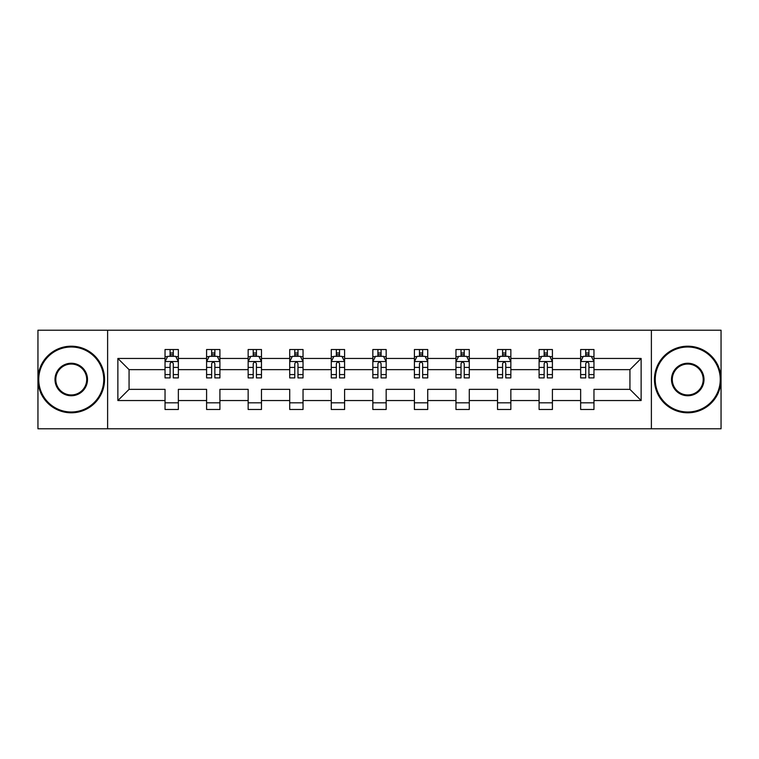 <?xml version="1.0" encoding="UTF-8"?>
<svg xmlns="http://www.w3.org/2000/svg" width="759" height="759" viewBox="0 0 759 759"><rect width="100%" height="100%" fill="white"/><g stroke="black" fill="none" stroke-linecap="round" stroke-linejoin="round"><path stroke-width="1.14" d="M651.383 330.212L37.95 330.212L37.95 428.788L721.05 428.788L721.05 330.212L651.383 330.212L651.383 428.788M593.965 400.543L593.965 389.358L629.932 389.358L641.127 400.543L593.965 400.543L593.965 409.471L580.644 409.471L580.644 400.543L552.41 400.543L552.41 409.471L539.089 409.471L539.089 400.543L510.845 400.543L510.845 409.471L497.524 409.471L497.524 400.543L469.28 400.543L469.28 409.471L455.96 409.471L455.96 400.543L427.725 400.543L427.725 409.471L414.405 409.471L414.405 400.543L386.16 400.543L386.16 409.471L372.84 409.471L372.84 400.543L344.595 400.543L344.595 409.471L331.275 409.471L331.275 400.543L303.04 400.543L303.04 409.471L289.72 409.471L289.72 400.543L261.476 400.543L261.476 409.471L248.155 409.471L248.155 400.543L219.911 400.543L219.911 409.471L206.59 409.471L206.59 400.543L178.356 400.543L178.356 409.471L165.035 409.471L165.035 400.543L117.873 400.543L117.873 358.457L165.035 358.457L165.035 349.529L178.356 349.529L178.356 358.457L206.59 358.457L206.59 349.529L219.911 349.529L219.911 358.457L248.155 358.457L248.155 349.529L261.476 349.529L261.476 358.457L289.72 358.457L289.72 349.529L303.04 349.529L303.04 358.457L331.275 358.457L331.275 349.529L344.595 349.529L344.595 358.457L372.84 358.457L372.84 349.529L386.16 349.529L386.16 358.457L414.405 358.457L414.405 349.529L427.725 349.529L427.725 358.457L455.96 358.457L455.96 349.529L469.28 349.529L469.28 358.457L497.524 358.457L497.524 349.529L510.845 349.529L510.845 358.457L539.089 358.457L539.089 349.529L552.41 349.529L552.41 358.457L580.644 358.457L580.644 349.529L593.965 349.529L593.965 358.457L641.127 358.457L641.127 400.543M107.617 428.788L107.617 330.212M580.644 358.457L580.644 369.642L552.41 369.642L552.41 358.457M552.41 400.543L552.41 389.358L580.644 389.358L580.644 400.543M539.089 358.457L539.089 369.642L510.845 369.642L510.845 358.457M510.845 400.543L510.845 389.358L539.089 389.358L539.089 400.543M497.524 358.457L497.524 369.642L469.28 369.642L469.28 358.457M469.28 400.543L469.28 389.358L497.524 389.358L497.524 400.543M455.96 358.457L455.96 369.642L427.725 369.642L427.725 358.457M427.725 400.543L427.725 389.358L455.96 389.358L455.96 400.543M414.405 358.457L414.405 369.642L386.16 369.642L386.16 358.457M386.16 400.543L386.16 389.358L414.405 389.358L414.405 400.543M372.84 358.457L372.84 369.642L344.595 369.642L344.595 358.457M344.595 400.543L344.595 389.358L372.84 389.358L372.84 400.543M331.275 358.457L331.275 369.642L303.04 369.642L303.04 358.457M303.04 400.543L303.04 389.358L331.275 389.358L331.275 400.543M289.72 358.457L289.72 369.642L261.476 369.642L261.476 358.457M261.476 400.543L261.476 389.358L289.72 389.358L289.72 400.543M248.155 358.457L248.155 369.642L219.911 369.642L219.911 358.457M219.911 400.543L219.911 389.358L248.155 389.358L248.155 400.543M206.59 358.457L206.59 369.642L178.356 369.642L178.356 358.457M178.356 400.543L178.356 389.358L206.59 389.358L206.59 400.543M165.035 358.457L165.035 369.642L129.068 369.642L129.068 389.358L165.035 389.358L165.035 400.543M117.873 358.457L129.068 369.642M629.932 389.358L629.932 369.642L593.965 369.642L593.965 358.457M585.711 356.189L588.908 356.189M544.146 356.189L547.343 356.189M502.581 356.189L505.779 356.189M461.026 356.189L464.223 356.189M419.461 356.189L422.659 356.189M377.906 356.189L381.094 356.189M336.341 356.189L339.539 356.189M294.777 356.189L297.974 356.189M253.221 356.189L256.419 356.189M211.657 356.189L214.854 356.189M170.092 356.189L173.289 356.189M165.035 402.811L178.356 402.811M206.59 402.811L219.911 402.811M248.155 402.811L261.476 402.811M289.72 402.811L303.04 402.811M331.275 402.811L344.595 402.811M372.84 402.811L386.16 402.811M414.405 402.811L427.725 402.811M455.96 402.811L469.28 402.811M497.524 402.811L510.845 402.811M539.089 402.811L552.41 402.811M580.644 402.811L593.965 402.811M129.068 389.358L117.873 400.543M641.127 358.457L629.932 369.642M173.289 352.992L170.092 352.992M167.54 356.645L165.035 356.645L165.035 349.529L170.092 349.529L170.092 356.322M165.035 374.557L165.035 377.906L170.092 377.906L170.092 374.557L165.035 374.557L165.035 369.642M178.356 369.642L178.356 377.906L173.289 377.906L173.289 363.646C172.227 361.597 171.164 361.597 170.092 363.646L170.092 374.557M175.851 356.645L178.356 356.645L178.356 349.529L173.289 349.529L173.289 356.322M178.356 361.654L175.69 356.322L167.701 356.322L165.035 361.654M71.251 346.996A32.504 32.504 0 0 0 38.747 379.5A32.504 32.504 0 0 0 71.251 412.004A32.504 32.504 0 0 0 103.755 379.5A32.504 32.504 0 0 0 71.251 346.996M71.251 412.801A33.301 33.301 0 0 1 37.95 379.5A33.301 33.301 0 0 1 71.251 346.199A33.301 33.301 0 0 1 104.552 379.5A33.301 33.301 0 0 1 71.251 412.801M71.251 363.248A16.252 16.252 0 0 1 87.503 379.5A16.252 16.252 0 0 1 71.251 395.752A16.252 16.252 0 0 1 54.999 379.5A16.252 16.252 0 0 1 71.251 363.248M71.251 394.955A15.455 15.455 0 0 0 86.706 379.5A15.455 15.455 0 0 0 71.251 364.045A15.455 15.455 0 0 0 55.796 379.5A15.455 15.455 0 0 0 71.251 394.955M687.749 346.996A32.504 32.504 0 0 0 655.245 379.5A32.504 32.504 0 0 0 687.749 412.004A32.504 32.504 0 0 0 720.253 379.5A32.504 32.504 0 0 0 687.749 346.996M687.749 412.801A33.301 33.301 0 0 1 654.448 379.5A33.301 33.301 0 0 1 687.749 346.199A33.301 33.301 0 0 1 721.05 379.5A33.301 33.301 0 0 1 687.749 412.801M687.749 363.248A16.252 16.252 0 0 1 704.001 379.5A16.252 16.252 0 0 1 687.749 395.752A16.252 16.252 0 0 1 671.497 379.5A16.252 16.252 0 0 1 687.749 363.248M687.749 394.955A15.455 15.455 0 0 0 703.204 379.5A15.455 15.455 0 0 0 687.749 364.045A15.455 15.455 0 0 0 672.294 379.5A15.455 15.455 0 0 0 687.749 394.955M214.854 352.992L211.657 352.992M209.095 356.645L206.59 356.645L206.59 349.529L211.657 349.529L211.657 356.322M206.59 374.557L206.59 377.906L211.657 377.906L211.657 374.557L206.59 374.557L206.59 369.642M219.911 369.642L219.911 377.906L214.854 377.906L214.854 363.646C213.791 361.597 212.719 361.597 211.657 363.646L211.657 374.557M217.406 356.645L219.911 356.645L219.911 349.529L214.854 349.529L214.854 356.322M219.911 361.654L217.254 356.322L209.256 356.322L206.59 361.654M256.419 352.992L253.221 352.992M250.66 356.645L248.155 356.645L248.155 349.529L253.221 349.529L253.221 356.322M248.155 374.557L248.155 377.906L253.221 377.906L253.221 374.557L248.155 374.557L248.155 369.642M261.476 369.642L261.476 377.906L256.419 377.906L256.419 363.646C255.347 361.597 254.284 361.597 253.221 363.646L253.221 374.557M258.971 356.645L261.476 356.645L261.476 349.529L256.419 349.529L256.419 356.322M261.476 361.654L258.81 356.322L250.821 356.322L248.155 361.654M297.974 352.992L294.777 352.992M292.224 356.645L289.72 356.645L289.72 349.529L294.777 349.529L294.777 356.322M289.72 374.557L289.72 377.906L294.777 377.906L294.777 374.557L289.72 374.557L289.72 369.642M303.04 369.642L303.04 377.906L297.974 377.906L297.974 363.646C296.911 361.597 295.849 361.597 294.777 363.646L294.777 374.557M300.536 356.645L303.04 356.645L303.04 349.529L297.974 349.529L297.974 356.322M303.04 361.654L300.374 356.322L292.376 356.322L289.72 361.654M339.539 352.992L336.341 352.992M333.78 356.645L331.275 356.645L331.275 349.529L336.341 349.529L336.341 356.322M331.275 374.557L331.275 377.906L336.341 377.906L336.341 374.557L331.275 374.557L331.275 369.642M344.595 369.642L344.595 377.906L339.539 377.906L339.539 363.646C338.476 361.597 337.404 361.597 336.341 363.646L336.341 374.557M342.091 356.645L344.595 356.645L344.595 349.529L339.539 349.529L339.539 356.322M344.595 361.654L341.939 356.322L333.941 356.322L331.275 361.654M381.094 352.992L377.906 352.992M375.344 356.645L372.84 356.645L372.84 349.529L377.906 349.529L377.906 356.322M372.84 374.557L372.84 377.906L377.906 377.906L377.906 374.557L372.84 374.557L372.84 369.642M386.16 369.642L386.16 377.906L381.094 377.906L381.094 363.646C380.031 361.597 378.969 361.597 377.906 363.646L377.906 374.557M383.656 356.645L386.16 356.645L386.16 349.529L381.094 349.529L381.094 356.322M386.16 361.654L383.494 356.322L375.506 356.322L372.84 361.654M422.659 352.992L419.461 352.992M416.909 356.645L414.405 356.645L414.405 349.529L419.461 349.529L419.461 356.322M414.405 374.557L414.405 377.906L419.461 377.906L419.461 374.557L414.405 374.557L414.405 369.642M427.725 369.642L427.725 377.906L422.659 377.906L422.659 363.646C421.596 361.597 420.533 361.597 419.461 363.646L419.461 374.557M425.22 356.645L427.725 356.645L427.725 349.529L422.659 349.529L422.659 356.322M427.725 361.654L425.059 356.322L417.061 356.322L414.405 361.654M464.223 352.992L461.026 352.992M458.464 356.645L455.96 356.645L455.96 349.529L461.026 349.529L461.026 356.322M455.96 374.557L455.96 377.906L461.026 377.906L461.026 374.557L455.96 374.557L455.96 369.642M469.28 369.642L469.28 377.906L464.223 377.906L464.223 363.646C463.161 361.597 462.089 361.597 461.026 363.646L461.026 374.557M466.776 356.645L469.28 356.645L469.28 349.529L464.223 349.529L464.223 356.322M469.28 361.654L466.624 356.322L458.626 356.322L455.96 361.654M505.779 352.992L502.581 352.992M500.029 356.645L497.524 356.645L497.524 349.529L502.581 349.529L502.581 356.322M497.524 374.557L497.524 377.906L502.581 377.906L502.581 374.557L497.524 374.557L497.524 369.642M510.845 369.642L510.845 377.906L505.779 377.906L505.779 363.646C504.716 361.597 503.653 361.597 502.581 363.646L502.581 374.557M508.34 356.645L510.845 356.645L510.845 349.529L505.779 349.529L505.779 356.322M510.845 361.654L508.179 356.322L500.19 356.322L497.524 361.654M547.343 352.992L544.146 352.992M541.594 356.645L539.089 356.645L539.089 349.529L544.146 349.529L544.146 356.322M539.089 374.557L539.089 377.906L544.146 377.906L544.146 374.557L539.089 374.557L539.089 369.642M552.41 369.642L552.41 377.906L547.343 377.906L547.343 363.646C546.281 361.597 545.218 361.597 544.146 363.646L544.146 374.557M549.905 356.645L552.41 356.645L552.41 349.529L547.343 349.529L547.343 356.322M552.41 361.654L549.744 356.322L541.746 356.322L539.089 361.654M588.908 352.992L585.711 352.992M583.149 356.645L580.644 356.645L580.644 349.529L585.711 349.529L585.711 356.322M580.644 374.557L580.644 377.906L585.711 377.906L585.711 374.557L580.644 374.557L580.644 369.642M593.965 369.642L593.965 377.906L588.908 377.906L588.908 363.646C587.846 361.597 586.773 361.597 585.711 363.646L585.711 374.557M591.46 356.645L593.965 356.645L593.965 349.529L588.908 349.529L588.908 356.322M593.965 361.654L591.299 356.322L583.31 356.322L580.644 361.654M178.289 361.521L165.101 361.521M178.356 374.557L173.289 374.557M170.092 367.422L165.035 367.422M178.356 367.422L173.289 367.422M173.289 354.69L170.092 354.69M219.844 361.521L206.657 361.521M219.911 374.557L214.854 374.557M211.657 367.422L206.59 367.422M219.911 367.422L214.854 367.422M214.854 354.69L211.657 354.69M261.409 361.521L248.221 361.521M261.476 374.557L256.419 374.557M253.221 367.422L248.155 367.422M261.476 367.422L256.419 367.422M256.419 354.69L253.221 354.69M302.974 361.521L289.786 361.521M303.04 374.557L297.974 374.557M294.777 367.422L289.72 367.422M303.04 367.422L297.974 367.422M297.974 354.69L294.777 354.69M344.529 361.521L331.341 361.521M344.595 374.557L339.539 374.557M336.341 367.422L331.275 367.422M344.595 367.422L339.539 367.422M339.539 354.69L336.341 354.69M386.094 361.521L372.906 361.521M386.16 374.557L381.094 374.557M377.906 367.422L372.84 367.422M386.16 367.422L381.094 367.422M381.094 354.69L377.906 354.69M427.659 361.521L414.471 361.521M427.725 374.557L422.659 374.557M419.461 367.422L414.405 367.422M427.725 367.422L422.659 367.422M422.659 354.69L419.461 354.69M469.214 361.521L456.026 361.521M469.28 374.557L464.223 374.557M461.026 367.422L455.96 367.422M469.28 367.422L464.223 367.422M464.223 354.69L461.026 354.69M510.779 361.521L497.591 361.521M510.845 374.557L505.779 374.557M502.581 367.422L497.524 367.422M510.845 367.422L505.779 367.422M505.779 354.69L502.581 354.69M552.343 361.521L539.156 361.521M552.41 374.557L547.343 374.557M544.146 367.422L539.089 367.422M552.41 367.422L547.343 367.422M547.343 354.69L544.146 354.69M593.899 361.521L580.711 361.521M593.965 374.557L588.908 374.557M585.711 367.422L580.644 367.422M593.965 367.422L588.908 367.422M588.908 354.69L585.711 354.69"/></g></svg>
